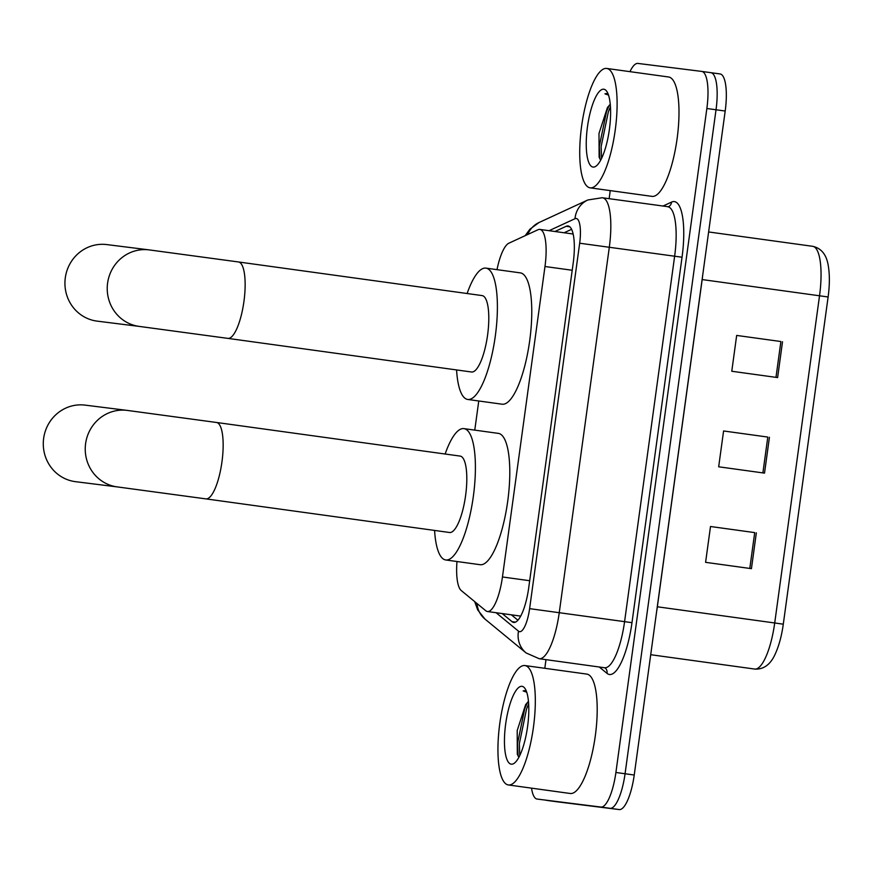 <?xml version="1.0" encoding="UTF-8"?>
<svg xmlns="http://www.w3.org/2000/svg" width="873" height="873" viewBox="0 0 873 873"><rect width="100%" height="100%" fill="white"/><g stroke="black" fill="none" stroke-linecap="round" stroke-linejoin="round"><path stroke-width="1.31" d="M456.983 561.514A36.164 10.149 -82.1 0 0 461.26 590.552L485.803 610.762A36.164 10.149 -82.1 0 0 487.45 611.526A36.164 10.149 -82.1 0 0 487.483 611.526A36.164 10.149 -82.1 0 0 502.455 576.966L544.981 266.505A36.164 10.149 -82.1 0 0 539.863 229.424A36.164 10.149 -82.1 0 0 537.997 229.741L508.839 243.218A36.164 10.149 -82.1 0 0 496.999 269.648M478.764 400.98L474.77 430.116M502.193 613.555L512.047 621.674A36.164 10.149 -82.1 0 0 513.684 622.438A36.164 10.149 -82.1 0 0 528.7 587.878L573.201 263.057A36.164 10.149 -82.1 0 0 568.072 225.976A36.164 10.149 -82.1 0 0 566.206 226.293L554.944 231.498M629.968 71.651A36.164 10.149 97.9 0 1 637.912 63.423L701.696 71.411A36.164 10.149 97.9 0 1 701.728 71.422A36.164 10.149 97.9 0 1 706.857 108.503L615.902 772.485A36.164 10.149 97.9 0 1 600.919 807.056L537.135 799.057A36.164 10.149 97.9 0 1 537.102 799.057A36.164 10.149 97.9 0 1 531.526 788.144M544.807 668.292L545.985 659.661M609.136 198.695L610.238 190.609M701.761 71.422L710.862 72.677A36.164 10.149 97.9 0 1 710.895 72.688A36.164 10.149 97.9 0 1 716.024 109.769L625.068 773.751A36.164 10.149 97.9 0 1 610.085 808.311L546.302 800.323A36.164 10.149 97.9 0 1 546.269 800.312A36.164 10.149 97.9 0 1 546.236 800.312M564.111 232.764L571.586 229.315M517.918 620.223L511.36 614.821M710.862 72.677A36.164 10.149 97.9 0 1 710.895 72.688A36.164 10.149 97.9 0 1 716.024 109.769L625.068 773.751A36.164 10.149 97.9 0 1 610.085 808.311L546.302 800.323A36.164 10.149 97.9 0 1 546.269 800.312L555.479 801.589A36.164 10.149 97.9 0 1 555.435 801.578A36.164 10.149 97.9 0 1 555.403 801.578M780.888 341.529L736.67 335.428L780.888 341.529L775.977 377.365M736.67 335.428L731.77 371.254L777.614 377.583L782.514 341.758M754.709 532.606L710.502 526.506L754.709 532.606L749.798 568.432M710.502 526.506L705.591 562.332L751.435 568.661L756.345 532.836M767.793 437.067L723.586 430.967L767.793 437.067L762.893 472.893M723.586 430.967L718.675 466.793L764.519 473.122L769.429 437.297M754.643 669.045A48.211 13.532 -82.1 0 0 754.687 669.056L754.872 669.078C766.581 669.733 772.354 660.337 775.038 654.412C778.891 646.107 781.651 636.035 783.288 624.195L828.117 296.973L783.288 624.195L774.711 622.973L819.529 295.761A48.211 13.532 -82.1 0 0 812.698 246.317C824.45 248.87 827.342 259.554 828.346 266.112C829.765 275.039 829.688 285.318 828.117 296.973L702.176 279.567L657.347 606.779A48.211 13.532 97.9 0 1 656.638 611.515M710.928 72.688L720.029 73.943A36.164 10.149 97.9 0 1 720.061 73.943A36.164 10.149 97.9 0 1 725.19 111.035L634.235 775.017A36.164 10.149 97.9 0 1 619.263 809.577L555.479 801.589M524.804 665.542A60.27 16.914 97.9 0 1 524.869 665.542A60.27 16.914 97.9 0 1 533.403 727.46A60.27 16.914 97.9 0 1 508.446 784.958A60.27 16.914 97.9 0 1 508.392 784.958A60.27 16.914 97.9 0 1 499.858 723.04A60.27 16.914 97.9 0 1 524.804 665.542M586.7 674.076A60.27 16.914 97.9 0 1 586.754 674.087A60.27 16.914 97.9 0 1 595.288 735.994A60.27 16.914 97.9 0 1 570.342 793.502A60.27 16.914 97.9 0 1 570.276 793.492A60.27 16.914 97.9 0 1 570.222 793.481M528.46 701.434L525.633 704.653L517.198 730.537L517.318 754.37L518.878 757.131M511.294 764.181A39.296 11.033 97.9 0 1 505.685 723.881A39.296 11.033 97.9 0 1 521.967 686.32A39.296 11.033 97.9 0 1 524.957 688.47A39.296 11.033 97.9 0 1 527.554 726.762A39.296 11.033 97.9 0 1 514.688 762.915A39.296 11.033 97.9 0 1 511.294 764.181M526.277 691.012L523.134 690.914L526.714 692.191M527.554 702.252L524.771 708.549L517.525 743.414L518.082 756.127M528.645 703.954L526.594 708.8L519.348 743.665L519.762 755.582M525.251 690.587L523.134 690.914M85.118 405.127A38.576 37.026 97.1 0 0 43.65 438.344A38.576 37.026 97.1 0 0 75.525 481.678L117.495 486.938A38.576 37.026 -82.9 0 1 85.609 443.604A38.576 37.026 -82.9 0 1 127.087 410.386L85.118 405.127M449.54 532.497A38.576 10.825 -82.1 0 0 449.573 532.508A38.576 10.825 -82.1 0 0 465.582 495.711A38.576 10.825 -82.1 0 0 460.126 456.088A38.576 10.825 -82.1 0 0 460.082 456.077M445.132 454.015A66.293 18.606 97.9 0 1 463.847 428.61A66.293 18.606 97.9 0 1 463.912 428.621A66.293 18.606 97.9 0 1 473.297 496.726A66.293 18.606 97.9 0 1 445.852 559.975A66.293 18.606 97.9 0 1 445.787 559.975A66.293 18.606 97.9 0 1 434.579 530.435M498.232 433.357A66.293 18.606 97.9 0 1 498.287 433.368A66.293 18.606 97.9 0 1 507.682 501.473A66.293 18.606 97.9 0 1 480.237 564.722A66.293 18.606 97.9 0 1 480.172 564.711A66.293 18.606 97.9 0 1 480.106 564.7M449.573 532.508A38.576 10.825 -82.1 0 0 449.617 532.508L205.919 498.887A38.576 10.825 -82.1 0 0 205.963 498.887A38.576 10.825 -82.1 0 0 221.938 462.024A38.576 10.825 -82.1 0 0 216.471 422.467A38.576 10.825 -82.1 0 0 216.428 422.467L127.087 410.386M106.768 244.582A38.576 37.026 97.1 0 0 65.3 277.8A38.576 37.026 97.1 0 0 97.176 321.133L139.473 326.437A38.576 37.026 -82.9 0 1 107.597 283.103A38.576 37.026 -82.9 0 1 149.076 249.885L106.768 244.582M471.529 371.996A38.576 10.825 -82.1 0 0 471.562 372.007A38.576 10.825 -82.1 0 0 487.571 335.21A38.576 10.825 -82.1 0 0 482.103 295.587A38.576 10.825 -82.1 0 0 482.071 295.576M467.12 293.514A66.293 18.606 97.9 0 1 485.835 268.109A66.293 18.606 97.9 0 1 485.901 268.12A66.293 18.606 97.9 0 1 495.286 336.225A66.293 18.606 97.9 0 1 467.841 399.474A66.293 18.606 97.9 0 1 467.775 399.463A66.293 18.606 97.9 0 1 456.568 369.934M520.21 272.856A66.293 18.606 97.9 0 1 520.275 272.867A66.293 18.606 97.9 0 1 529.66 340.961A66.293 18.606 97.9 0 1 502.215 404.221A66.293 18.606 97.9 0 1 502.15 404.21A66.293 18.606 97.9 0 1 502.095 404.199M471.562 372.007A38.576 10.825 -82.1 0 0 471.595 372.007L227.908 338.386A38.576 10.825 -82.1 0 0 227.94 338.386A38.576 10.825 -82.1 0 0 243.927 301.523A38.576 10.825 -82.1 0 0 238.449 261.965A38.576 10.825 -82.1 0 0 238.416 261.955L149.076 249.885M606.604 68.432A60.27 16.914 97.9 0 1 606.659 68.443A60.27 16.914 97.9 0 1 615.192 130.35A60.27 16.914 97.9 0 1 590.246 187.848A60.27 16.914 97.9 0 1 590.181 187.848A60.27 16.914 97.9 0 1 581.647 125.93A60.27 16.914 97.9 0 1 606.604 68.432M668.489 76.966A60.27 16.914 97.9 0 1 668.554 76.977A60.27 16.914 97.9 0 1 677.077 138.883A60.27 16.914 97.9 0 1 652.131 196.392A60.27 16.914 97.9 0 1 652.076 196.381A60.27 16.914 97.9 0 1 652.011 196.37M610.249 104.323L607.433 107.543L598.998 133.427L599.118 157.26L600.668 160.021M593.094 167.07A39.296 11.033 97.9 0 1 587.474 126.771A39.296 11.033 97.9 0 1 603.756 89.21A39.296 11.033 97.9 0 1 606.757 91.359A39.296 11.033 97.9 0 1 609.354 129.651A39.296 11.033 97.9 0 1 596.477 165.805A39.296 11.033 97.9 0 1 593.094 167.07M608.077 93.902L604.924 93.815L608.503 95.081M609.343 105.142L606.56 111.438L599.315 146.304L599.871 159.017M610.445 106.844L608.383 111.689L601.137 146.555L601.552 158.471M607.051 93.476L604.924 93.815M529.682 580.72L502.455 576.966M572.208 270.259L544.981 266.505M496.082 612.715L518.507 631.179A24.106 6.766 -82.1 0 0 519.631 631.681A24.106 6.766 -82.1 0 0 529.616 608.645L579.672 243.218A24.106 6.766 -82.1 0 0 576.235 218.49A24.106 6.766 -82.1 0 0 575.012 218.708L549.073 230.69M602.425 197.767A48.211 13.532 97.9 0 1 602.468 197.767A48.211 13.532 97.9 0 1 609.31 247.212L559.255 612.65A48.211 13.532 97.9 0 1 539.274 658.733A48.211 13.532 97.9 0 1 539.23 658.722L604.553 667.736A48.211 13.532 -82.1 0 0 604.607 667.747A48.211 13.532 -82.1 0 0 624.577 621.663L674.633 256.226A48.211 13.532 -82.1 0 0 667.79 206.781A48.211 13.532 -82.1 0 0 667.747 206.781M662.869 206.104L671.566 202.089A54.246 15.223 97.9 0 1 682.042 257.229L631.987 622.667L529.616 608.645M671.566 202.089A6.024 5.696 -114.8 0 1 668.38 206.759L602.152 197.734L587.824 199.982A24.106 22.774 65.2 0 0 575.012 218.708M631.987 622.667A54.246 15.223 97.9 0 1 609.518 674.513A54.246 15.223 97.9 0 1 607.008 673.367L599.293 667.016M600.919 807.056L619.263 809.577M615.902 772.485L634.235 775.017M706.857 108.503L725.19 111.035M579.672 243.218L682.042 257.229M605.109 667.921L605.12 667.932A6.024 5.696 -50.5 0 1 607.008 673.367M587.824 199.982L538.968 222.56A24.106 22.774 65.2 0 0 527.783 234.466M477.04 603.549A24.106 22.796 129.5 0 0 484.995 619.099L526.113 652.949L539.23 658.722M518.507 631.179A24.106 22.796 129.5 0 0 526.113 652.949M515.474 622.143L512.047 621.674M569.774 226.784L566.206 226.293M702.11 279.556L702.176 279.567A48.211 13.532 97.9 0 0 702.754 274.82M650.712 654.706L754.687 669.056A48.211 13.532 -82.1 0 0 754.73 669.067A48.211 13.532 -82.1 0 0 774.711 622.973L657.282 606.779M520.701 616.109L487.45 611.526M573.125 234.008L539.863 229.424M701.728 71.422L720.061 73.943M605.12 667.932L604.553 667.736M538.968 222.56L529.911 229.217L525.175 235.666M474.672 601.595L477.673 609.878L484.995 619.099M555.435 801.578L546.269 800.312M812.698 246.317L708.625 231.956M524.869 665.542L586.754 674.087M508.392 784.958L570.276 793.492M117.495 486.938L205.919 498.887M460.126 456.088L216.471 422.467M463.912 428.621L498.287 433.368M445.787 559.975L480.172 564.711M139.473 326.437L227.908 338.386M482.103 295.587L238.449 261.965M485.901 268.12L520.275 272.867M467.775 399.463L502.15 404.21M606.659 68.443L668.554 76.977M590.181 187.848L652.076 196.381"/></g></svg>
